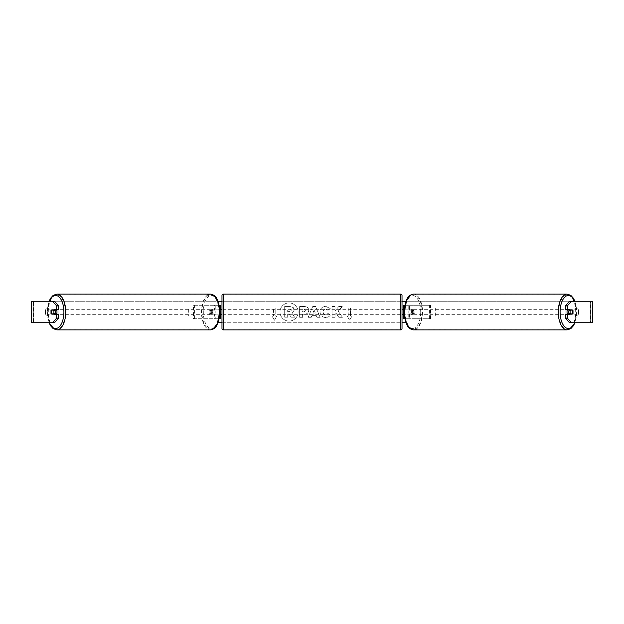 <?xml version="1.0" encoding="UTF-8"?>
<svg xmlns="http://www.w3.org/2000/svg" width="624" height="624" viewBox="0 0 624 624"><rect width="100%" height="100%" fill="white"/><g stroke="black" fill="none" stroke-linecap="round" stroke-linejoin="round"><path stroke-width="0.47" stroke-dasharray="3.12 2.34" d="M194.61 318.716L194.61 305.284L193.448 305.284L193.448 318.716L219.297 318.716L219.297 309.847L213.08 309.847A2.683 1.342 -90 0 0 212.542 312A2.683 1.342 -90 0 0 213.08 314.153L219.937 314.153M219.937 309.847L211.918 309.847A2.683 1.342 -90 0 0 211.38 312A2.683 1.342 -90 0 0 211.918 314.153M193.448 305.284L219.32 305.284M193.448 318.716L219.32 318.716M213.08 314.153L215.787 314.153L215.787 318.716L214.625 318.716L214.625 314.153M220.639 305.284L220.639 318.716L219.297 318.716L219.297 305.284L220.639 305.284L214.625 305.284L214.625 309.847M220.639 309.847L219.297 309.847L219.297 305.284M220.639 318.716L219.297 318.716M220.639 313.88L220.639 310.12M194.61 305.284L215.787 305.284L215.787 309.847M215.787 314.153L220.639 314.153M213.08 309.847L211.918 309.847M410.92 309.847A2.683 1.342 -90 0 1 411.458 312A2.683 1.342 -90 0 1 410.92 314.153L404.703 314.153L404.703 309.847L412.082 309.847A2.683 1.342 -90 0 1 412.62 312A2.683 1.342 -90 0 1 412.082 314.153L404.063 314.153M404.063 309.847L412.082 309.847M409.375 314.153L409.375 318.716L408.213 318.716L430.552 318.716L404.68 318.716M430.552 318.716L430.552 305.284L404.68 305.284M408.213 314.153L408.213 318.716L403.361 318.716L404.703 318.716L404.703 305.284L403.361 305.284L409.375 305.284L409.375 309.847M403.361 309.847L404.703 309.847L404.703 305.284M404.703 318.716L404.703 314.153L403.361 314.153M403.361 318.716L403.361 305.284M403.361 313.88L403.361 310.12M429.39 318.716L429.39 305.284L430.552 305.284M429.39 305.284L408.213 305.284L408.213 309.847M410.92 314.153L412.082 314.153M567.551 309.847A2.683 1.342 -90 0 1 568.355 309.317A2.683 1.342 -90 0 1 569.696 312A2.683 1.342 -90 0 1 568.355 314.683A2.683 1.342 -90 0 1 567.551 314.153M568.48 309.847A2.683 1.342 -90 0 1 569.283 309.317A2.683 1.342 -90 0 1 570.094 309.847M572.341 310.12L568.324 310.12M568.324 313.88L572.341 313.88M570.094 314.153A2.683 1.342 -90 0 1 569.283 314.683A2.683 1.342 -90 0 1 568.48 314.153M413.782 312A2.683 1.342 -90 0 1 412.441 314.683A2.683 1.342 -90 0 1 411.099 312A2.683 1.342 -90 0 1 412.441 309.317A2.683 1.342 -90 0 1 413.782 312M408.767 312A2.683 1.342 -90 0 1 409.157 310.12L410.553 310.12A2.683 1.342 -90 0 1 411.512 309.317A2.683 1.342 -90 0 1 412.472 310.12L411.076 310.12A2.683 1.342 -90 0 1 411.458 312A2.683 1.342 -90 0 1 411.076 313.88L412.472 313.88A2.683 1.342 -90 0 1 411.512 314.683A2.683 1.342 -90 0 1 410.553 313.88L409.157 313.88A2.683 1.342 -90 0 1 408.767 312M411.076 310.12L409.157 310.12M409.157 313.88L411.076 313.88M410.553 310.12L412.472 310.12M412.472 313.88L410.553 313.88M412.261 312A2.683 1.342 -90 0 1 413.603 309.317A2.683 1.342 -90 0 1 414.944 312A2.683 1.342 -90 0 1 413.603 314.683A2.683 1.342 -90 0 1 412.261 312M565.843 312A2.683 1.342 -90 0 1 567.193 309.317A2.683 1.342 -90 0 1 568.534 312A2.683 1.342 -90 0 1 567.193 314.683A2.683 1.342 -90 0 1 565.843 312M558.683 312A17.012 8.502 -90 0 1 567.193 294.988A17.012 8.502 -90 0 1 575.695 312A17.012 8.502 -90 0 1 567.193 329.012A17.012 8.502 -90 0 1 558.683 312M422.105 312A17.012 8.502 -90 0 1 413.603 329.012A17.012 8.502 -90 0 1 405.101 312A17.012 8.502 -90 0 1 413.603 294.988A17.012 8.502 -90 0 1 422.105 312M289.052 302.936A9.064 9.064 0 0 0 279.989 312A9.064 9.064 0 0 0 289.052 321.064A9.064 9.064 0 0 0 298.116 312A9.064 9.064 0 0 0 289.052 302.936A9.064 9.064 0 0 0 279.989 312A9.064 9.064 0 0 0 289.052 321.064A9.064 9.064 0 0 0 298.116 312A9.064 9.064 0 0 0 289.052 302.936M31.707 322.748L34.96 322.748L31.2 322.748L33.353 322.748L31.2 322.748L31.2 301.252L218.127 301.252M221.98 301.252L402.02 301.252M405.873 301.252L592.8 301.252L590.647 301.252L592.8 301.252L592.8 322.748L589.04 322.748L592.293 322.748M405.873 322.748L218.127 322.748M221.98 322.748L402.02 322.748M338.2 311.158L342.272 306.54L338.738 306.54L335.041 310.9L335.041 306.54L332.062 306.54L332.062 317.288L335.041 317.288L335.041 314.512L336.125 313.295L338.832 317.288L342.412 317.288L338.2 311.158L342.272 306.54L338.738 306.54L335.041 310.9L335.041 306.54L332.062 306.54L332.062 317.288L335.041 317.288L335.041 314.512L336.125 313.295L338.832 317.288L342.412 317.288L338.2 311.158M316.165 315.377L312 315.377L311.243 317.288L308.17 317.288L312.718 306.532L315.572 306.532L320.12 317.288L316.945 317.288L316.165 315.377L312 315.377L311.243 317.288L308.17 317.288L312.718 306.532L315.572 306.532L320.12 317.288L316.945 317.288L316.165 315.377M50.279 313.981A2.683 2.683 0 0 1 45.443 313.981L45.443 310.019A2.683 2.683 0 0 1 50.279 310.019L50.279 313.981A2.683 2.683 0 0 1 45.443 313.981L45.443 310.019A2.683 2.683 0 0 1 50.279 310.019L50.279 313.981M578.557 313.981L578.557 310.019A2.683 2.683 0 0 0 573.721 310.019L573.721 313.981A2.683 2.683 0 0 0 578.557 313.981L578.557 310.019A2.683 2.683 0 0 0 573.721 310.019L573.721 313.981A2.683 2.683 0 0 0 578.557 313.981M352.037 316.033L349.619 320.221L347.201 316.033L348.816 316.033L348.816 307.967L350.423 307.967L348.816 307.967L348.816 316.033L347.201 316.033L349.619 320.221L352.037 316.033L350.423 316.033L350.423 307.967L350.423 316.033L352.037 316.033M273.577 316.033L271.963 316.033L274.381 320.221L276.799 316.033L275.184 316.033L275.184 307.967L273.577 307.967L275.184 307.967L275.184 316.033L276.799 316.033L274.381 320.221L271.963 316.033L273.577 316.033L273.577 307.967L273.577 316.033M308.708 310.315L308.708 310.346C308.506 312.905 306.969 314.192 304.091 314.215L302.617 314.215L302.617 317.288L299.637 317.288L299.637 306.54L304.239 306.54C307.094 306.61 308.584 307.866 308.708 310.315L308.708 310.346C308.506 312.905 306.969 314.192 304.091 314.215L302.617 314.215L302.617 317.288L299.637 317.288L299.637 306.54L304.239 306.54C307.094 306.61 308.584 307.866 308.708 310.315M330.33 315.073C329.425 316.586 327.834 317.39 325.564 317.499C322.187 317.257 320.338 315.401 320.026 311.945L320.026 311.914C320.284 308.482 322.171 306.618 325.689 306.322L330.252 308.568L328.006 310.3L325.658 309.044C324.051 309.208 323.201 310.151 323.092 311.883L323.092 311.914C323.201 313.677 324.051 314.636 325.658 314.785L328.084 313.482L330.33 315.073C329.425 316.586 327.834 317.39 325.564 317.499C322.187 317.257 320.338 315.401 320.026 311.945L320.026 311.914C320.284 308.482 322.171 306.618 325.689 306.322L330.252 308.568L328.006 310.3L325.658 309.044C324.051 309.208 323.201 310.151 323.092 311.883L323.092 311.914C323.201 313.677 324.051 314.636 325.658 314.785L328.084 313.482L330.33 315.073M54.483 301.252L569.517 301.252M54.483 322.748L33.563 322.748L33.563 301.252L31.707 301.252M592.293 301.252L590.437 301.252L590.437 322.748L569.517 322.748M570.476 313.88A2.683 1.342 90 0 0 570.476 310.12M572.185 309.847L565.484 309.847M565.484 314.153L572.185 314.153M590.647 322.748L590.647 301.252L590.647 322.748M33.353 322.748L33.353 301.252L33.353 322.748M51.815 309.847L58.516 309.847M53.524 313.88A2.683 1.342 90 0 1 53.141 312A2.683 1.342 90 0 1 53.524 310.12M58.516 314.153L51.815 314.153M294.247 310.105L292.032 313.443L294.606 317.195L291.158 317.195L288.99 313.934L287.68 313.934L287.68 317.195L284.692 317.195L284.692 306.423L289.786 306.423L293.296 307.593L294.247 310.136L292.032 313.443L294.606 317.195L291.158 317.195L288.99 313.934L287.68 313.934L287.68 317.195L284.692 317.195L284.692 306.423L289.786 306.423L293.296 307.593L294.247 310.105M312.913 313.076L315.307 313.076L314.122 310.042L312.913 313.076L315.307 313.076L314.122 310.042L312.913 313.076M305.729 310.456L304.013 309.044L302.617 309.044L302.617 311.883L304.028 311.883L305.729 310.487L304.013 309.044L302.617 309.044L302.617 311.883L304.028 311.883L305.729 310.456M291.252 310.323L289.637 309.013L287.68 309.013L287.68 311.594L289.653 311.594L291.252 310.323L289.637 309.013L287.68 309.013L287.68 311.594L289.653 311.594L291.252 310.323M56.449 309.847A2.683 1.342 -90 0 0 55.645 309.317A2.683 1.342 -90 0 0 54.304 312A2.683 1.342 -90 0 0 55.645 314.683A2.683 1.342 -90 0 0 56.449 314.153M53.906 314.153A2.683 1.342 -90 0 0 54.717 314.683A2.683 1.342 -90 0 0 55.52 314.153M55.676 313.88L51.659 313.88M55.52 309.847A2.683 1.342 -90 0 0 54.717 309.317A2.683 1.342 -90 0 0 53.906 309.847M210.218 312A2.683 1.342 -90 0 0 211.559 314.683A2.683 1.342 -90 0 0 212.901 312A2.683 1.342 -90 0 0 211.559 309.317A2.683 1.342 -90 0 0 210.218 312M214.843 313.88A2.683 1.342 -90 0 0 215.233 312A2.683 1.342 -90 0 0 214.843 310.12L213.447 310.12A2.683 1.342 -90 0 0 212.488 309.317A2.683 1.342 -90 0 0 211.528 310.12L212.924 310.12A2.683 1.342 -90 0 0 212.542 312A2.683 1.342 -90 0 0 212.924 313.88L211.528 313.88A2.683 1.342 -90 0 0 212.488 314.683A2.683 1.342 -90 0 0 213.447 313.88L212.924 313.88M212.924 310.12L214.843 310.12M55.676 310.12L53.758 310.12M213.447 310.12L211.528 310.12M211.528 313.88L213.447 313.88M209.056 312A2.683 1.342 -90 0 0 210.397 314.683A2.683 1.342 -90 0 0 211.739 312A2.683 1.342 -90 0 0 210.397 309.317A2.683 1.342 -90 0 0 209.056 312M55.466 312A2.683 1.342 -90 0 0 56.807 314.683A2.683 1.342 -90 0 0 58.157 312A2.683 1.342 -90 0 0 56.807 309.317A2.683 1.342 -90 0 0 55.466 312M65.317 312A17.012 8.502 -90 0 0 56.807 294.988A17.012 8.502 -90 0 0 48.305 312A17.012 8.502 -90 0 0 56.807 329.012A17.012 8.502 -90 0 0 65.317 312M218.899 312A17.012 8.502 -90 0 0 210.397 294.988A17.012 8.502 -90 0 0 201.895 312A17.012 8.502 -90 0 0 210.397 329.012A17.012 8.502 -90 0 0 218.899 312M402.02 328.528L402.02 295.472M402.02 314.683L402.02 309.317L402.02 314.683M403.088 314.683L403.088 313.88L404.703 313.88L404.703 310.12L404.703 313.88L404.048 313.88M404.048 310.12L403.088 310.12L403.088 309.317M221.98 295.472L221.98 328.528M221.98 314.683L221.98 309.317L221.98 314.683M219.952 310.12L219.297 310.12L219.297 313.88L219.297 310.12L220.912 310.12L220.912 309.317M220.912 314.683L220.912 313.88L219.952 313.88M400.67 309.317L400.67 314.683L400.67 309.317L223.33 309.317L223.33 314.683L223.33 309.317M400.67 314.683L223.33 314.683M223.33 294.988L223.33 329.012L223.33 294.988L400.67 294.988L400.67 329.012L223.33 329.012M400.67 329.012L400.67 294.988M33.353 316.033L33.353 307.967L188.074 307.967L188.074 316.033L33.353 316.033L34 316.033L34 307.967L188.074 307.967M34 316.033L188.721 316.033L188.721 307.967M188.721 316.033L188.074 316.033M33.353 307.967L34 307.967M590.647 307.967L590.647 316.033L435.926 316.033L435.926 307.967L590.647 307.967L435.926 307.967M590.647 316.033L435.926 316.033M435.279 316.033L435.279 307.967M590 316.033L590 307.967M567.193 329.87A17.87 8.931 90 0 0 576.124 312A17.87 8.931 90 0 0 567.193 294.13M574.634 301.252A16.528 8.26 -90 0 1 576.615 312A16.528 8.26 -90 0 1 574.634 322.748M413.603 294.13A17.87 8.931 -90 0 1 422.534 312A17.87 8.931 -90 0 1 416.341 329.012M420.701 312A16.528 8.26 90 0 0 412.441 295.472A16.528 8.26 90 0 0 404.18 312A16.528 8.26 90 0 0 412.441 328.528A16.528 8.26 90 0 0 420.701 312M34.96 322.748L34.96 301.252L34.96 322.748M589.04 322.748L589.04 301.252L589.04 322.748M56.807 329.87A17.87 8.931 90 0 1 47.876 312A17.87 8.931 90 0 1 56.807 294.13M49.366 301.252A16.528 8.26 -90 0 0 47.385 312A16.528 8.26 -90 0 0 49.366 322.748M207.659 294.988A17.87 8.931 -90 0 0 201.466 312A17.87 8.931 -90 0 0 210.397 329.87M219.82 312A16.528 8.26 90 0 1 211.559 328.528A16.528 8.26 90 0 1 203.299 312A16.528 8.26 90 0 1 211.559 295.472A16.528 8.26 90 0 1 219.82 312M400.67 294.13L400.67 329.87M223.33 329.87L223.33 294.13M574.922 301.252L576.794 312L574.922 322.748M568.355 309.317L569.283 309.317M568.355 314.683L569.283 314.683M412.441 309.317L411.512 309.317M411.512 314.683L412.441 314.683M413.603 309.317L567.193 309.317M413.603 314.683L567.193 314.683M413.603 329.012L567.193 329.012M413.603 294.988L567.193 294.988M49.078 322.748L47.206 312L49.078 301.252M55.645 314.683L54.717 314.683M55.645 309.317L54.717 309.317M211.559 314.683L212.488 314.683M212.488 309.317L211.559 309.317M210.397 314.683L56.807 314.683M210.397 309.317L56.807 309.317M210.397 294.988L56.807 294.988M210.397 329.012L56.807 329.012"/><path stroke-width="0.94" d="M220.639 310.12L219.937 309.847M220.639 309.847L220.639 305.284L219.32 305.284M219.32 318.716L220.639 318.716L220.639 313.88M219.937 314.153L220.639 314.153M404.68 305.284L403.361 305.284L403.361 309.847L404.063 309.847M404.68 318.716L403.361 318.716L403.361 313.88M404.063 314.153L403.361 314.153M567.551 314.153A2.683 1.342 -90 0 1 567.013 312A2.683 1.342 -90 0 1 567.551 309.847M570.032 312A2.683 1.342 -90 0 1 570.422 310.12L572.341 310.12A2.683 1.342 -90 0 1 572.723 312A2.683 1.342 -90 0 1 572.341 313.88L570.422 313.88A2.683 1.342 -90 0 1 570.032 312M568.48 309.847A2.683 1.342 -90 0 0 568.324 310.12L570.422 310.12M568.48 314.153A2.683 1.342 -90 0 1 568.324 313.88L570.422 313.88M218.127 301.252L221.98 301.252M402.02 301.252L405.873 301.252M218.127 322.748L221.98 322.748M402.02 322.748L405.873 322.748M31.707 301.252L31.2 301.252L31.2 322.748L31.707 322.748L31.707 301.252L54.483 301.252L58.516 305.908L56.651 305.908L52.619 301.252M52.619 322.748L56.651 318.092L58.516 318.092L54.483 322.748L31.707 322.748M592.293 322.748L592.293 301.252L592.8 301.252L592.8 322.748L569.517 322.748L565.484 318.092L565.484 314.153L567.349 314.153L567.349 318.092L571.381 322.748M569.517 301.252L571.381 301.252L567.349 305.908L565.484 305.908L569.517 301.252M592.293 301.252L571.381 301.252M565.484 305.908L565.484 309.847L567.349 309.847L567.349 305.908M567.349 309.847L572.185 309.847A2.683 1.342 -90 0 1 572.185 314.153L567.349 314.153M565.484 318.092L567.349 318.092M58.516 318.092L58.516 314.153L56.651 314.153L56.651 318.092M56.651 305.908L56.651 309.847L58.516 309.847L58.516 305.908M56.651 309.847L51.815 309.847A2.683 1.342 -90 0 0 51.277 312A2.683 1.342 -90 0 0 51.815 314.153L56.651 314.153M56.449 314.153A2.683 1.342 -90 0 0 56.987 312A2.683 1.342 -90 0 0 56.449 309.847M53.578 313.88A2.683 1.342 -90 0 0 53.968 312A2.683 1.342 -90 0 0 53.578 310.12L51.659 310.12A2.683 1.342 -90 0 0 51.277 312A2.683 1.342 -90 0 0 51.659 313.88L55.676 313.88A2.683 1.342 -90 0 1 55.52 314.153M51.659 310.12L53.758 310.12A2.683 1.342 -90 0 1 53.906 309.847M53.578 310.12L55.676 310.12A2.683 1.342 -90 0 0 55.52 309.847M223.33 294.13A1.342 1.342 0 0 0 221.98 295.472L221.98 328.528A1.342 1.342 0 0 0 223.33 329.87L400.67 329.87A1.342 1.342 0 0 0 402.02 328.528L402.02 295.472A1.342 1.342 0 0 0 400.67 294.13L223.33 294.13L223.33 329.87M404.048 310.12L403.088 310.12L403.088 309.317L402.02 309.317M404.048 313.88L403.088 313.88L403.088 314.683L402.02 314.683M221.98 309.317L220.912 309.317L220.912 310.12L219.952 310.12M219.952 313.88L220.912 313.88L220.912 314.683L221.98 314.683M416.341 329.012A17.87 8.931 -90 0 1 413.603 329.87A17.87 8.931 -90 0 1 404.672 312A17.87 8.931 -90 0 1 413.603 294.13L567.193 294.13A17.87 8.931 90 0 0 558.254 312A17.87 8.931 90 0 0 567.193 329.87L570.921 328.528L573.378 325.79L574.922 322.748M574.634 322.748A16.528 8.26 -90 0 1 565.492 327.499A16.528 8.26 -90 0 1 560.095 312A16.528 8.26 -90 0 1 565.492 296.501A16.528 8.26 -90 0 1 574.634 301.252M413.603 294.13L413.603 294.13C407.027 295.573 407.628 298.366 405.358 302.71L403.993 312L405.358 321.29C407.628 325.634 407.027 328.427 413.603 329.87L567.193 329.87M56.807 329.87L210.397 329.87A17.87 8.931 -90 0 0 219.328 312A17.87 8.931 -90 0 0 210.397 294.13L56.807 294.13A17.87 8.931 90 0 1 65.746 312A17.87 8.931 90 0 1 56.807 329.87L53.079 328.528L50.622 325.79L49.078 322.748M49.366 322.748A16.528 8.26 -90 0 0 58.508 327.499A16.528 8.26 -90 0 0 63.905 312A16.528 8.26 -90 0 0 58.508 296.501A16.528 8.26 -90 0 0 49.366 301.252M210.397 329.87C216.973 328.427 216.372 325.634 218.642 321.29L220.007 312L218.642 302.71C216.372 298.366 216.973 295.573 210.397 294.13L210.397 294.13A17.87 8.931 -90 0 0 207.659 294.988M400.67 329.87L400.67 294.13M567.193 294.13L570.921 295.472L573.378 298.21L574.922 301.252M56.807 294.13L53.079 295.472L50.622 298.21L49.078 301.252"/></g></svg>
